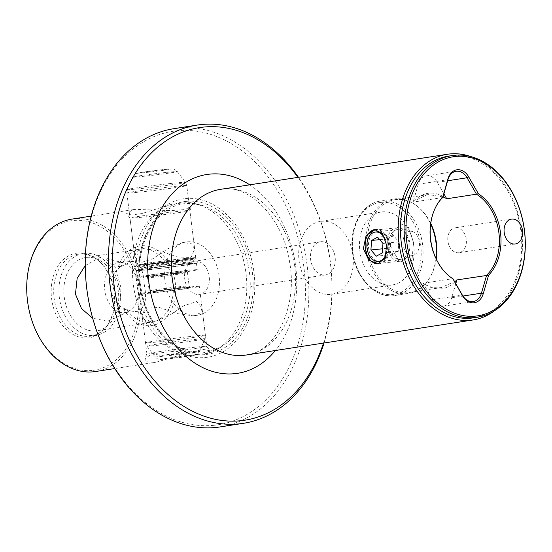 <?xml version="1.0" encoding="UTF-8"?>
<svg xmlns="http://www.w3.org/2000/svg" width="552" height="552" viewBox="0 0 552 552"><rect width="100%" height="100%" fill="white"/><g stroke="black" fill="none" stroke-linecap="round" stroke-linejoin="round"><path stroke-width="0.41" stroke-dasharray="2.76 2.07" d="M454.772 281.893A38.392 28.166 -98.8 0 1 440.931 288.827A38.392 28.166 -98.8 0 1 425.012 284.28A46.948 34.445 -98.8 0 1 423.191 283.252L432.616 299.667A15.09 11.075 81.2 0 0 443.097 306.208A15.09 11.075 81.2 0 0 443.539 306.153A15.09 11.075 81.2 0 0 451.715 297.776L455.786 283.666M455.345 281.278L441.31 287.537L439.93 287.709C434.617 288.22 429.642 287.075 425.012 284.28M213.755 425.323A148.467 108.93 -98.8 0 1 86.933 288.793A148.467 108.93 -98.8 0 1 177.068 130.776A148.467 108.93 -98.8 0 1 303.89 267.306A148.467 108.93 -98.8 0 1 213.755 425.323M220.096 426.924A150.896 110.717 81.2 0 0 306.898 263.877A150.896 110.717 81.2 0 0 178.399 128.112A150.896 110.717 81.2 0 0 173.99 128.671M170.313 204.626L141.795 213.576L131.569 215.004L126.587 213.569L133.094 209.643L135.233 209.374L171.003 210.609L185.389 209.498L191.986 205.627L190.247 202.653L182.27 202.929L170.313 204.626A77.121 56.587 81.2 0 0 133.308 284.522A77.121 56.587 81.2 0 0 189.067 355.226L159.742 353.88L149.482 355.516L144.796 358.821L146.432 361.753L154.291 362.381L156.665 362.077L114.781 368.557M72.077 219.075A77.121 56.587 -98.8 0 1 74.334 218.792A77.121 56.587 -98.8 0 1 140.008 288.178A77.121 56.587 -98.8 0 1 95.641 371.51M85.236 265.609L99.194 257.763L105.066 258.025L115.637 267.941L120.916 287.599L119.929 307.899L111.352 319.836L107.088 321.16L92.681 318.193M455.531 227.776A12.572 9.225 -98.8 0 1 466.24 239.092A12.572 9.225 -98.8 0 1 459.009 252.678A12.572 9.225 -98.8 0 1 458.636 252.726A12.572 9.225 -98.8 0 1 447.927 241.41A12.572 9.225 -98.8 0 1 455.165 227.824A12.572 9.225 -98.8 0 1 455.531 227.776M193.234 315.847L200.507 312.832L202.011 307.961L196.691 301.571L183.947 305.67L169.091 315.675L153.815 321.975L145.128 320.588L142.112 315.42L145.735 306.967L159.466 307.478L176.737 313.515L193.234 315.847M197.112 346.994A30.181 0.821 -7.1 0 1 206.793 346.387A30.181 0.821 -7.1 0 1 206.793 346.394A30.181 0.821 -7.1 0 1 188.936 349.382A30.181 0.821 -7.1 0 1 156.582 353.259A30.181 0.821 -7.1 0 1 146.901 353.86A30.181 0.821 -7.1 0 1 146.901 353.846A30.181 0.821 -7.1 0 1 164.979 350.844A30.181 0.821 -7.1 0 1 197.112 346.994M180.2 211.195A30.181 0.821 -7.1 0 1 189.881 210.595A30.181 0.821 -7.1 0 1 189.881 210.609A30.181 0.821 -7.1 0 1 171.803 213.61A30.181 0.821 -7.1 0 1 139.67 217.46A30.181 0.821 -7.1 0 1 129.989 218.068A30.181 0.821 -7.1 0 1 129.982 218.054A30.181 0.821 -7.1 0 1 147.846 215.073A30.181 0.821 -7.1 0 1 180.2 211.195M143.548 248.607L160.018 250.932L177.247 256.956L191.013 257.501L194.67 249.035L191.647 243.867L182.967 242.48L167.67 248.786L152.849 258.778L140.091 262.876L134.771 256.494L136.268 251.629L143.548 248.607M131.438 261.406C139.194 261.475 143.458 269.135 144.238 284.397C147.267 299.653 145.072 308.616 137.655 311.3C134.377 311.735 130.693 311.1 126.601 309.389L123.786 309.665L126.567 309.375C108.406 304.007 104.832 276.538 121.212 266.395L118.432 266.65L121.24 266.375L132.059 261.331L119.218 262.6A25.151 17.071 -95.7 0 0 118.59 262.676A25.151 17.071 -95.7 0 0 104.756 289.772A25.151 17.071 -95.7 0 0 124.172 312.653A25.151 17.071 -95.7 0 0 124.8 312.57A25.151 17.071 -95.7 0 0 128.305 311.452A25.151 17.071 -95.7 0 0 138.683 285.943A25.151 17.071 -95.7 0 0 123.503 262.959A25.151 17.071 -95.7 0 0 119.218 262.6M137.655 311.3L124.172 312.653M77.549 253.044A42.752 31.367 -98.8 0 1 97.055 259.433A42.752 31.367 -98.8 0 1 107.267 325.501A42.752 31.367 -98.8 0 1 88.113 337.865A42.752 31.367 -98.8 0 1 51.591 298.549A42.752 31.367 -98.8 0 1 77.549 253.044M79.274 254.134A41.414 30.388 -98.8 0 1 98.166 260.323A41.414 30.388 -98.8 0 1 108.061 324.314A41.414 30.388 -98.8 0 1 90.714 336.14A41.414 30.388 -98.8 0 1 89.507 336.292A41.414 30.388 -98.8 0 1 54.241 299.032A41.414 30.388 -98.8 0 1 78.067 254.286A41.414 30.388 -98.8 0 1 79.274 254.134M84.47 253.327A41.414 30.388 -98.8 0 1 119.736 290.587A41.414 30.388 -98.8 0 1 95.91 335.333A41.414 30.388 -98.8 0 1 94.702 335.492A41.414 30.388 -98.8 0 1 59.437 298.232A41.414 30.388 -98.8 0 1 83.255 253.485A41.414 30.388 -98.8 0 1 84.47 253.327M86.698 257.391A37.053 27.186 -98.8 0 1 118.252 290.731A37.053 27.186 -98.8 0 1 96.938 330.765A37.053 27.186 -98.8 0 1 95.855 330.903A37.053 27.186 -98.8 0 1 64.301 297.562A37.053 27.186 -98.8 0 1 85.615 257.529A37.053 27.186 -98.8 0 1 86.698 257.391M121.24 266.375A37.053 27.186 -98.8 0 1 140.215 249.09A37.053 27.186 -98.8 0 1 141.277 248.952A37.053 27.186 -98.8 0 1 172.831 282.293A37.053 27.186 -98.8 0 1 151.51 322.327A37.053 27.186 -98.8 0 1 150.434 322.465A37.053 27.186 -98.8 0 1 126.567 309.375M118.397 266.678A40.241 29.525 -98.8 0 1 139.704 245.944A40.241 29.525 -98.8 0 1 140.877 245.792A40.241 29.525 -98.8 0 1 175.15 281.996A40.241 29.525 -98.8 0 1 152 325.48A40.241 29.525 -98.8 0 1 150.827 325.625A40.241 29.525 -98.8 0 1 123.751 309.651M118.432 266.65A40.241 29.525 -98.8 0 1 139.725 245.944A40.241 29.525 -98.8 0 1 140.905 245.792A40.241 29.525 -98.8 0 1 175.17 281.996A40.241 29.525 -98.8 0 1 152.021 325.473A40.241 29.525 -98.8 0 1 150.848 325.625A40.241 29.525 -98.8 0 1 123.786 309.665M121.212 266.395A37.053 27.186 -98.8 0 1 140.194 249.09A37.053 27.186 -98.8 0 1 141.298 248.952A37.053 27.186 -98.8 0 1 172.852 282.286A37.053 27.186 -98.8 0 1 151.538 322.327A37.053 27.186 -98.8 0 1 150.454 322.465A37.053 27.186 -98.8 0 1 126.601 309.389M187.452 241.817A37.053 27.186 -98.8 0 1 219.006 275.151A37.053 27.186 -98.8 0 1 197.692 315.192A37.053 27.186 -98.8 0 1 196.609 315.33A37.053 27.186 -98.8 0 1 165.055 281.989A37.053 27.186 -98.8 0 1 186.369 241.955A37.053 27.186 -98.8 0 1 187.452 241.817M194.918 261.172A16.767 12.303 -98.8 0 1 209.194 276.255A16.767 12.303 -98.8 0 1 199.555 294.375A16.767 12.303 -98.8 0 1 199.065 294.437A16.767 12.303 -98.8 0 1 184.782 279.353A16.767 12.303 -98.8 0 1 194.428 261.234A16.767 12.303 -98.8 0 1 194.918 261.172M448.597 156.119A81.82 60.03 -98.8 0 1 450.984 155.816A81.82 60.03 -98.8 0 1 520.66 229.432A81.82 60.03 -98.8 0 1 473.595 317.835M443.083 196.547A38.392 28.166 81.2 0 0 429.021 193.2A38.392 28.166 81.2 0 0 414.607 200.749L426.965 194.752L394.894 199.707A46.948 34.445 -98.8 0 1 396.267 199.534A46.948 34.445 -98.8 0 1 417.685 206.545A46.948 34.445 -98.8 0 1 430.753 223.45M442.987 196.905L428.331 194.573L426.965 194.752M390.319 246.013L391.202 236.642L395.653 228.714L402.367 224.319L408.066 226.292L413.51 242.425L412.02 260.282L406.513 263.621L398.627 260.51L390.319 246.013M409.018 242.956A14.952 10.15 -95.7 0 0 397.509 229.632A14.952 10.15 -95.7 0 0 392.341 232.461A14.952 10.15 -95.7 0 0 388.939 246.061A14.952 10.15 -95.7 0 0 394.832 257.625A14.952 10.15 -95.7 0 0 400.455 259.385A14.952 10.15 -95.7 0 0 409.018 242.956M388.684 244.971A14.952 10.15 -95.7 0 0 387.428 239.934A14.952 10.15 -95.7 0 0 377.175 231.647A14.952 10.15 -95.7 0 0 368.612 248.076A14.952 10.15 -95.7 0 0 380.121 261.4A14.952 10.15 -95.7 0 0 388.546 251.263A14.952 10.15 -95.7 0 0 388.684 244.971M378.313 263.904A17.271 11.723 -95.7 0 0 378.658 263.877A17.271 11.723 -95.7 0 0 388.387 252.167A17.271 11.723 -95.7 0 0 388.553 244.895A17.271 11.723 -95.7 0 0 387.09 239.078A17.271 11.723 -95.7 0 0 375.25 229.508A17.271 11.723 -95.7 0 0 374.905 229.549M321.443 221.269A36.887 27.062 -98.8 0 1 352.852 254.458A36.887 27.062 -98.8 0 1 331.635 294.313A36.887 27.062 -98.8 0 1 330.558 294.451A36.887 27.062 -98.8 0 1 299.149 261.262A36.887 27.062 -98.8 0 1 320.367 221.407A36.887 27.062 -98.8 0 1 321.443 221.269M320.809 241.714A16.767 12.303 -98.8 0 1 335.085 256.797A16.767 12.303 -98.8 0 1 325.445 274.91A16.767 12.303 -98.8 0 1 324.955 274.972A16.767 12.303 -98.8 0 1 310.672 259.888A16.767 12.303 -98.8 0 1 320.319 241.776A16.767 12.303 -98.8 0 1 320.809 241.714M382.232 211.871A36.887 27.062 -98.8 0 1 413.648 245.06A36.887 27.062 -98.8 0 1 392.431 284.915A36.887 27.062 -98.8 0 1 391.347 285.053A36.887 27.062 -98.8 0 1 359.938 251.864A36.887 27.062 -98.8 0 1 381.156 212.009A36.887 27.062 -98.8 0 1 382.232 211.871M436.011 258.522A47.782 35.059 -98.8 0 1 428.4 279.829A47.782 35.059 -98.8 0 1 408.39 293.478A47.782 35.059 -98.8 0 1 406.996 293.65A47.782 35.059 -98.8 0 1 366.3 250.663A47.782 35.059 -98.8 0 1 393.79 199.03A47.782 35.059 -98.8 0 1 395.191 198.851A47.782 35.059 -98.8 0 1 416.988 205.993A47.782 35.059 -98.8 0 1 430.677 224.015M436.252 259.033A46.948 34.445 -98.8 0 1 428.897 279.091A46.948 34.445 -98.8 0 1 409.239 292.498A46.948 34.445 -98.8 0 1 407.866 292.67A46.948 34.445 -98.8 0 1 367.887 250.429A46.948 34.445 -98.8 0 1 394.894 199.707M443.891 193.773L437.336 182.36A15.09 11.075 81.2 0 0 426.855 175.819A15.09 11.075 81.2 0 0 426.413 175.874A15.09 11.075 81.2 0 0 418.243 184.251L413.089 202.108A46.948 34.445 -98.8 0 1 414.607 200.749M92.17 370.433A75.589 55.462 -98.8 0 1 27.6 300.923A75.589 55.462 -98.8 0 1 73.492 220.469A75.589 55.462 -98.8 0 1 138.062 289.986A75.589 55.462 -98.8 0 1 92.17 370.433M202.011 307.961L206.793 346.394L210.195 350.886L209.001 353.252L189.067 355.226M210.195 350.886L203.702 349.471L190.378 352.128L156.665 362.077M185.506 198.554A80.137 58.802 -98.8 0 1 253.961 272.253A80.137 58.802 -98.8 0 1 205.309 357.544A80.137 58.802 -98.8 0 1 136.855 283.845A80.137 58.802 -98.8 0 1 185.506 198.554M209.001 353.252A77.121 56.587 81.2 0 0 217.115 349.395A77.121 56.587 81.2 0 0 245.578 270.294A77.121 56.587 81.2 0 0 194.559 203.481A77.121 56.587 81.2 0 0 190.247 202.653M323.493 343.075A148.046 108.627 81.2 0 0 297.88 177.385M324.072 342.985A150.896 110.717 81.2 0 0 298.459 177.289M494.426 310.797A83.828 61.507 81.2 0 0 521.102 227.7A83.828 61.507 81.2 0 0 470.573 156.533M423.191 283.252L452.84 278.67M442.732 197.526L413.089 202.108M449.356 276.255A46.948 34.445 -98.8 0 1 449.004 275.986A46.948 34.445 -98.8 0 1 437.791 203.44A46.948 34.445 -98.8 0 1 438.04 203.074M387.173 243.618A8.383 5.692 -95.7 0 0 389.512 251.491A8.383 5.692 -95.7 0 0 395.204 252.988A8.383 5.692 -95.7 0 0 398.558 246.606A8.383 5.692 -95.7 0 0 396.219 238.74A8.383 5.692 -95.7 0 0 390.526 237.243A8.383 5.692 -95.7 0 0 387.173 243.618L386.835 248.372L392.189 254.617L398.22 251.36L398.896 241.859L393.541 235.614L387.511 238.871L387.173 243.618M386.724 251.291A14.752 10.019 -95.7 0 0 385.393 239.672M385.11 233.793A16.767 11.385 84.3 0 1 389.526 251.774A16.767 11.385 84.3 0 1 380.059 263.228A16.767 11.385 84.3 0 1 371.703 259.302A16.767 11.385 84.3 0 1 368.563 253.941A16.767 11.385 84.3 0 1 367.308 241.231A16.767 11.385 84.3 0 1 376.761 229.86A16.767 11.385 84.3 0 1 385.11 233.793M391.734 257.315A16.767 11.385 -95.7 0 0 400.09 261.248A16.767 11.385 -95.7 0 0 402.843 260.447A16.767 11.385 -95.7 0 0 409.812 247.772A16.767 11.385 -95.7 0 0 405.14 231.805A16.767 11.385 -95.7 0 0 399.648 228.121A16.767 11.385 -95.7 0 0 396.784 227.879A16.767 11.385 -95.7 0 0 387.325 239.333A16.767 11.385 -95.7 0 0 391.734 257.315M406.417 252.478A12.075 8.197 -95.7 0 0 414.414 254.734A12.075 8.197 -95.7 0 0 419.43 245.605A12.075 8.197 -95.7 0 0 416.07 234.11A12.075 8.197 -95.7 0 0 412.109 231.454A12.075 8.197 -95.7 0 0 403.546 238.133A12.075 8.197 -95.7 0 0 406.417 252.478M398.22 251.36L382.294 252.933M392.189 254.617L376.264 256.19M386.835 248.372L382.591 248.786M387.511 238.871L379.714 239.644M393.541 235.614L377.609 237.194M398.896 241.859L382.971 243.439M184.313 287.551A30.181 0.821 172.9 0 0 154.339 291.277A30.181 0.821 172.9 0 0 139.428 293.857A30.181 0.821 172.9 0 0 154.436 292.705A30.181 0.821 172.9 0 0 184.409 288.972A30.181 0.821 172.9 0 0 199.32 286.398A30.181 0.821 172.9 0 0 184.313 287.551M181.408 264.263A30.181 0.821 172.9 0 0 151.441 267.996A30.181 0.821 172.9 0 0 136.523 270.57A30.181 0.821 172.9 0 0 151.538 269.417A30.181 0.821 172.9 0 0 181.511 265.685A30.181 0.821 172.9 0 0 196.422 263.111A30.181 0.821 172.9 0 0 181.408 264.263M182.243 270.915A30.181 0.821 172.9 0 0 152.269 274.648A30.181 0.821 172.9 0 0 137.358 277.221A30.181 0.821 172.9 0 0 152.366 276.069A30.181 0.821 172.9 0 0 182.339 272.336A30.181 0.821 172.9 0 0 197.25 269.762A30.181 0.821 172.9 0 0 182.243 270.915M180.745 258.943A30.181 0.821 172.9 0 0 150.772 262.676A30.181 0.821 172.9 0 0 135.861 265.25A30.181 0.821 172.9 0 0 150.875 264.097A30.181 0.821 172.9 0 0 180.849 260.365A30.181 0.821 172.9 0 0 195.76 257.791A30.181 0.821 172.9 0 0 180.745 258.943M147.86 267.52L146.991 269.88L145.659 267.899L146.528 265.546L147.86 267.52M155.754 266.809L157.092 268.783L157.955 266.423L156.616 264.449L155.754 266.809M432.616 299.667L462.334 295.078M203.84 352.749A75.169 55.152 -98.8 0 1 139.628 283.618A75.169 55.152 -98.8 0 1 185.265 203.619A75.169 55.152 -98.8 0 1 199.334 204.633A75.169 55.152 -98.8 0 1 249.062 269.755A75.169 55.152 -98.8 0 1 221.317 346.849A75.169 55.152 -98.8 0 1 203.84 352.749M246.268 355.012A83.828 61.507 81.2 0 0 294.492 264.436A83.828 61.507 81.2 0 0 223.105 189.012A83.828 61.507 81.2 0 0 220.655 189.322L222.684 189.06C248.407 184.54 283.148 217.315 289.641 262.248C298.294 308.961 273.723 352.949 246.268 355.012M249.718 184.83A100.595 73.809 -98.8 0 1 275.331 350.52M186.39 201.363A77.225 56.663 -98.8 0 1 252.361 272.384A77.225 56.663 -98.8 0 1 205.475 354.57A77.225 56.663 -98.8 0 1 139.511 283.555A77.225 56.663 -98.8 0 1 186.39 201.363M381.052 202.391A46.444 34.079 -98.8 0 1 420.727 245.102A46.444 34.079 -98.8 0 1 392.534 294.533A46.444 34.079 -98.8 0 1 352.859 251.822A46.444 34.079 -98.8 0 1 381.052 202.391M381.791 200.921A47.782 35.059 -98.8 0 1 422.48 243.915A47.782 35.059 -98.8 0 1 394.997 295.548A47.782 35.059 -98.8 0 1 393.597 295.72A47.782 35.059 -98.8 0 1 352.907 252.733A47.782 35.059 -98.8 0 1 380.39 201.1A47.782 35.059 -98.8 0 1 381.791 200.921M418.243 184.251L447.962 179.655M451.715 297.776L462.935 296.044M437.336 182.36L447.637 180.766M188.48 352.066A22.528 0.614 172.9 0 0 165.952 354.874A22.528 0.614 172.9 0 0 154.974 356.785A22.528 0.614 172.9 0 0 166.18 355.916A22.528 0.614 172.9 0 0 199.686 351.217A22.528 0.614 172.9 0 0 188.48 352.066M186.024 355.888A16.726 0.455 172.9 0 0 163.357 358.876A16.726 0.455 172.9 0 0 169.464 358.745A16.726 0.455 172.9 0 0 192.13 355.757A16.726 0.455 172.9 0 0 186.024 355.888M190.378 339.894A29.284 0.8 172.9 0 0 161.101 343.544A29.284 0.8 172.9 0 0 146.832 346.028A29.284 0.8 172.9 0 0 161.391 344.897A29.284 0.8 172.9 0 0 204.937 338.79A29.284 0.8 172.9 0 0 190.378 339.894M190.405 336.492A30.181 0.821 172.9 0 0 160.432 340.225A30.181 0.821 172.9 0 0 145.521 342.799A30.181 0.821 172.9 0 0 160.535 341.647A30.181 0.821 172.9 0 0 190.509 337.914A30.181 0.821 172.9 0 0 205.42 335.34A30.181 0.821 172.9 0 0 190.405 336.492M159.211 290.179A20.12 0.552 172.9 0 0 179.193 287.695A20.12 0.552 172.9 0 0 189.129 285.977A20.12 0.552 172.9 0 0 179.124 286.743A20.12 0.552 172.9 0 0 159.142 289.234A20.12 0.552 172.9 0 0 149.206 290.945A20.12 0.552 172.9 0 0 159.211 290.179M158.59 291.987A21.797 0.593 172.9 0 0 188.122 288.089A21.797 0.593 172.9 0 0 180.159 288.261A21.797 0.593 172.9 0 0 150.627 292.16A21.797 0.593 172.9 0 0 158.59 291.987M177.468 273.44A20.12 0.552 172.9 0 0 157.486 275.924A20.12 0.552 172.9 0 0 147.543 277.642A20.12 0.552 172.9 0 0 157.555 276.876A20.12 0.552 172.9 0 0 177.537 274.385A20.12 0.552 172.9 0 0 187.473 272.667A20.12 0.552 172.9 0 0 177.468 273.44M156.513 275.358A21.797 0.593 172.9 0 0 186.052 271.46A21.797 0.593 172.9 0 0 178.089 271.632A21.797 0.593 172.9 0 0 148.557 275.531A21.797 0.593 172.9 0 0 156.513 275.358L188.425 270.977L187.473 272.667L189.129 285.977L190.468 287.385L180.138 288.268C167.18 289.614 147.619 292.457 148.253 292.643L149.206 290.945L147.543 277.642L146.211 276.235L156.54 275.351M153.822 267.327A25.151 0.683 172.9 0 0 178.8 264.215A25.151 0.683 172.9 0 0 191.227 262.069A25.151 0.683 172.9 0 0 178.717 263.028A25.151 0.683 172.9 0 0 153.739 266.14A25.151 0.683 172.9 0 0 141.312 268.286A25.151 0.683 172.9 0 0 153.822 267.327M153.194 269.135A26.827 0.731 172.9 0 0 189.55 264.339A26.827 0.731 172.9 0 0 179.752 264.553A26.827 0.731 172.9 0 0 143.403 269.348A26.827 0.731 172.9 0 0 153.194 269.135M178.468 261.034A25.151 0.683 172.9 0 0 153.49 264.146A25.151 0.683 172.9 0 0 141.064 266.292A25.151 0.683 172.9 0 0 153.573 265.333A25.151 0.683 172.9 0 0 178.551 262.221A25.151 0.683 172.9 0 0 190.978 260.075A25.151 0.683 172.9 0 0 178.468 261.034M152.531 263.808A26.827 0.731 172.9 0 0 188.887 259.012A26.827 0.731 172.9 0 0 179.089 259.226A26.827 0.731 172.9 0 0 142.74 264.022A26.827 0.731 172.9 0 0 152.531 263.808M171.755 186.714A30.181 0.821 172.9 0 0 141.781 190.447A30.181 0.821 172.9 0 0 126.87 193.021A30.181 0.821 172.9 0 0 141.878 191.868A30.181 0.821 172.9 0 0 171.851 188.135A30.181 0.821 172.9 0 0 186.762 185.562A30.181 0.821 172.9 0 0 171.755 186.714M170.892 183.464A29.284 0.8 172.9 0 0 127.346 189.571A29.284 0.8 172.9 0 0 141.905 188.467A29.284 0.8 172.9 0 0 171.189 184.816A29.284 0.8 172.9 0 0 185.451 182.332A29.284 0.8 172.9 0 0 170.892 183.464M166.111 172.445A22.528 0.614 172.9 0 0 132.597 177.144A22.528 0.614 172.9 0 0 143.803 176.295A22.528 0.614 172.9 0 0 166.331 173.487A22.528 0.614 172.9 0 0 177.309 171.575A22.528 0.614 172.9 0 0 166.111 172.445M162.819 169.616A16.726 0.455 172.9 0 0 140.16 172.603A16.726 0.455 172.9 0 0 146.266 172.472A16.726 0.455 172.9 0 0 168.926 169.485A16.726 0.455 172.9 0 0 162.819 169.616M194.559 203.481L199.334 204.633L185.527 203.633L183.374 203.909C154.898 207.193 134.191 246.075 140.684 285.577C145.666 324.845 176.067 356.488 204.171 352.638L206.324 352.369L221.317 346.849L217.115 349.395M133.094 209.643L91.211 216.115M515.299 243.977L459.009 252.678M194.67 249.035L189.881 210.595M98.166 260.323L97.055 259.433M108.061 324.314L107.267 325.501M95.91 335.333L90.714 336.14M153.815 321.975L96.938 330.765M197.692 315.192L194.29 315.716M392.341 232.461L395.653 228.714M397.509 229.632L377.175 231.647M387.428 239.934L387.09 239.078M375.25 229.508L374.573 229.57M392.431 284.915L331.635 294.313M393.79 199.03L380.39 201.1C362.222 203.377 349.292 226.624 352.3 250.753C354.55 276.428 374.311 298.273 393.562 295.727L408.39 293.478M417.685 206.545L416.988 205.993M428.897 279.091L428.4 279.829M325.445 274.91L199.555 294.375M441.31 287.537L409.239 292.498M426.413 175.874L456.138 171.279M189.881 210.609L191.986 205.627M123.503 262.959L105.066 258.025M128.305 311.452L111.352 319.836M129.989 218.068L126.587 213.569M146.901 353.846L144.796 358.821M443.539 306.153L473.257 301.558M449.004 275.986L449.701 276.538M437.791 203.44L438.288 202.701M320.319 241.776L194.428 261.234M381.156 212.009L320.367 221.407M378.658 263.877L377.975 263.946M388.546 251.263L388.387 252.167M400.455 259.385L380.121 261.4M394.832 257.625L398.627 260.51M186.369 241.955L182.967 242.48M142.492 248.738L85.615 257.529M83.255 253.485L78.067 254.286M134.771 256.494L129.982 218.054M146.901 353.86L142.112 315.42M511.456 219.123L455.165 227.824M400.09 261.248L380.059 263.228M414.414 254.734L402.843 260.447M412.109 231.454L399.648 228.121M396.784 227.879L376.761 229.86M139.428 293.857L145.521 342.799L146.832 346.028L154.974 356.785C158.948 360.325 158.32 358.834 159.459 359.407C161.557 359.449 158.645 359.828 169.36 358.759L195.56 355.012C197.126 353.991 196.726 355.571 199.686 351.217L204.937 338.79L205.42 335.34L199.32 286.398M136.523 270.57L137.358 277.221M179.724 264.553L192.524 263.47L191.227 262.069L190.978 260.075L191.889 258.398L175.591 260.986L139.766 264.891L141.064 266.292L141.312 268.286L140.394 269.962C139.718 269.7 163.765 266.216 179.724 264.553M195.76 257.791L186.762 185.562L185.451 182.332L177.309 171.575C173.362 168.077 174.149 169.512 172.321 168.898L162.923 169.602L139.932 172.638C134.412 174.584 137.296 171.417 132.597 177.144L127.346 189.571L126.87 193.021L135.861 265.25M196.422 263.111L197.25 269.762M156.616 264.449L194.711 259.081C194.373 258.86 193.959 259.592 193.49 261.282L195.215 263.111C191.758 263.104 178.103 264.567 166.649 266.002L137.696 270.273C138.035 270.508 138.442 269.776 138.918 268.079L137.193 266.25L146.528 265.546M157.092 268.783L192.103 264.056C197.933 262.828 196.795 263.594 197.816 260.744C195.974 257.943 198.085 258.564 185.755 259.447C172.686 260.723 148.888 263.787 140.311 265.298C134.791 266.623 135.861 265.326 134.591 268.617L136.551 270.556L146.991 269.88"/><path stroke-width="0.83" d="M449.356 276.255A46.948 34.445 -98.8 0 0 452.84 278.67L462.472 295.686A16.429 12.054 81.2 0 0 473.885 302.806A16.429 12.054 81.2 0 0 483.269 293.63L488.589 275.179L456.87 279.919A46.948 34.445 -98.8 0 1 455.345 281.278A38.392 28.166 -98.8 0 1 454.772 281.893M452.971 278.76L462.334 295.078A15.09 11.075 81.2 0 0 472.816 301.613A15.09 11.075 81.2 0 0 473.257 301.558A15.09 11.075 81.2 0 0 481.434 293.188L486.553 275.434M298.459 177.289A150.896 110.717 81.2 0 0 201.646 124.517A150.896 110.717 81.2 0 0 197.237 125.076L173.99 128.671A150.896 110.717 81.2 0 0 87.181 291.718A150.896 110.717 81.2 0 0 215.687 427.483A150.896 110.717 81.2 0 0 220.096 426.924L243.342 423.329A150.896 110.717 81.2 0 0 324.072 342.985M114.781 368.557L95.641 371.51A77.121 56.587 -98.8 0 1 93.391 371.8A77.121 56.587 -98.8 0 1 27.71 302.406A77.121 56.587 -98.8 0 1 72.077 219.075L91.211 216.115M92.681 318.193L81.537 308.637L75.465 294.126L77.156 278.332L85.236 265.609M197.237 125.076A150.896 110.717 81.2 0 0 110.434 288.123A150.896 110.717 81.2 0 0 238.933 423.888A150.896 110.717 81.2 0 0 243.342 423.329M511.821 219.075A12.572 9.225 -98.8 0 1 522.53 230.391A12.572 9.225 -98.8 0 1 515.299 243.977A12.572 9.225 -98.8 0 1 514.926 244.025A12.572 9.225 -98.8 0 1 504.217 232.709A12.572 9.225 -98.8 0 1 511.456 219.123A12.572 9.225 -98.8 0 1 511.821 219.075M475.541 316.11A80.475 59.05 -98.8 0 1 406.796 242.1A80.475 59.05 -98.8 0 1 455.655 156.451A80.475 59.05 -98.8 0 1 524.4 230.46A80.475 59.05 -98.8 0 1 475.541 316.11M474.81 317.579A81.82 60.03 -98.8 0 1 405.133 243.963A81.82 60.03 -98.8 0 1 452.198 155.56A81.82 60.03 -98.8 0 1 454.586 155.257A81.82 60.03 -98.8 0 1 524.262 228.873A81.82 60.03 -98.8 0 1 477.197 317.276A81.82 60.03 -98.8 0 1 474.81 317.579M477.197 317.276L473.595 317.835A81.82 60.03 -98.8 0 1 471.201 318.138A81.82 60.03 -98.8 0 1 401.525 244.522A81.82 60.03 -98.8 0 1 448.597 156.119L452.198 155.56M470.573 156.533A83.828 61.507 81.2 0 0 449.956 153.939A83.828 61.507 81.2 0 0 447.506 154.249A83.828 61.507 81.2 0 0 399.282 244.826A83.828 61.507 81.2 0 0 470.67 320.257A83.828 61.507 81.2 0 0 473.119 319.946A83.828 61.507 81.2 0 0 494.426 310.797M447.637 180.766L467.054 177.765L476.424 194.076L478.453 193.828L468.724 176.875A16.429 12.054 81.2 0 0 457.311 169.754A16.429 12.054 81.2 0 0 447.927 178.931L442.732 197.526A46.948 34.445 -98.8 0 0 438.04 203.074M468.724 176.875L467.054 177.765A15.09 11.075 81.2 0 0 456.58 171.224A15.09 11.075 81.2 0 0 456.138 171.279A15.09 11.075 81.2 0 0 447.962 179.655L442.842 197.402M374.905 229.549A17.271 11.723 -95.7 0 0 365.355 248.483A17.271 11.723 -95.7 0 0 378.313 263.904M363.368 248.683L366.059 235.725L374.573 229.57L382.467 233.655L386.559 245.095L385.227 257.908L377.975 263.946L368.729 260.006L363.368 248.683M430.677 224.015A47.782 35.059 -98.8 0 1 436.011 258.522M430.753 223.45A46.948 34.445 -98.8 0 1 436.252 259.033M442.987 196.905L444.94 197.747A46.948 34.445 -98.8 0 1 446.761 198.775L476.404 194.194A46.948 34.445 -98.8 0 1 498.925 233.034A46.948 34.445 -98.8 0 1 486.512 275.338M297.88 177.385A148.046 108.627 81.2 0 0 203.909 127.05A148.046 108.627 81.2 0 0 114.029 284.618A148.046 108.627 81.2 0 0 240.493 420.762A148.046 108.627 81.2 0 0 323.493 343.075M478.453 193.828A47.782 35.059 -98.8 0 1 488.589 275.179M452.743 278.732A47.782 35.059 -98.8 0 1 449.701 276.538A47.782 35.059 -98.8 0 1 438.288 202.701A47.782 35.059 -98.8 0 1 442.607 197.381M455.786 283.666L456.87 279.919M446.761 198.775L443.891 193.773M444.94 197.747A38.392 28.166 81.2 0 0 443.083 196.547M385.393 239.672A14.752 10.019 -95.7 0 0 382.84 235.469A14.752 10.019 -95.7 0 0 367.17 242.011A14.752 10.019 -95.7 0 0 368.274 253.195A14.752 10.019 -95.7 0 0 371.041 257.915A14.752 10.019 -95.7 0 0 386.724 251.291M382.294 252.933L382.971 243.439L377.609 237.194L371.586 240.444L370.909 249.946L376.264 256.19L382.294 252.933M382.591 248.786L370.909 249.946M379.714 239.644L371.586 240.444M462.334 295.078L462.472 295.686M447.506 154.249L220.655 189.322A83.828 61.507 81.2 0 0 172.431 279.898A83.828 61.507 81.2 0 0 243.818 355.322A83.828 61.507 81.2 0 0 246.268 355.012L473.119 319.946M275.331 350.52A100.595 73.809 -98.8 0 1 234.635 373.697A100.595 73.809 -98.8 0 1 148.702 281.182A100.595 73.809 -98.8 0 1 209.774 174.121A100.595 73.809 -98.8 0 1 249.718 184.83M447.962 179.655L447.927 178.931M462.935 296.044L481.434 293.188L483.269 293.63M368.274 253.195L368.563 253.941M367.17 242.011L367.308 241.231"/></g></svg>
